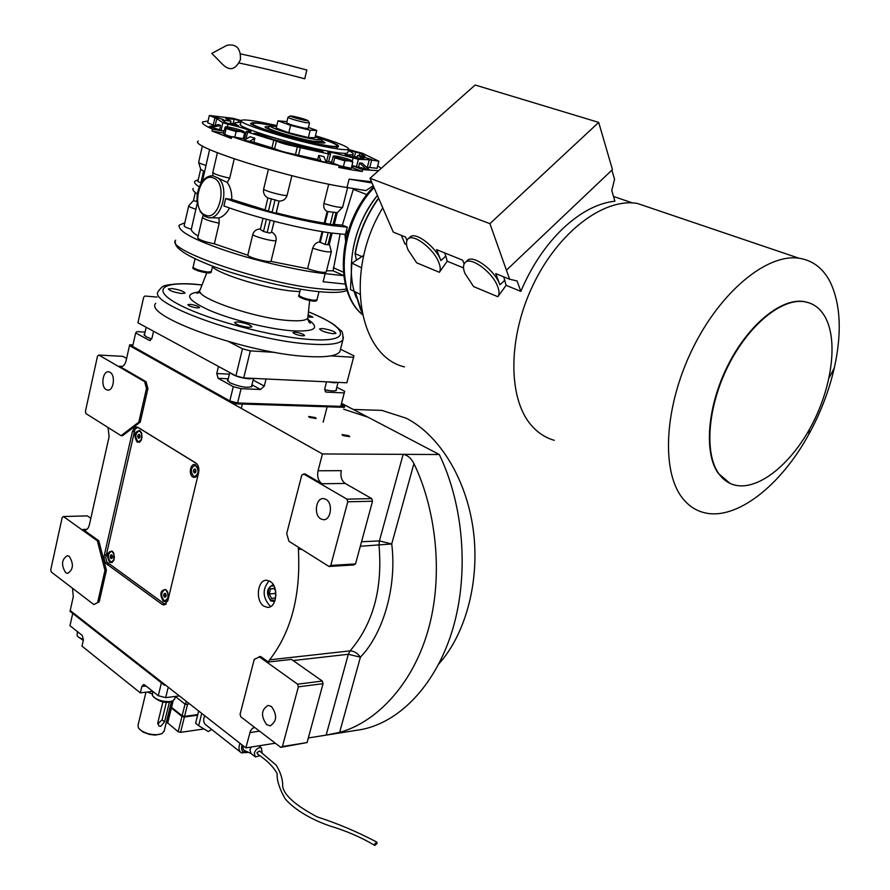 <?xml version="1.0" encoding="UTF-8"?>
<svg xmlns="http://www.w3.org/2000/svg" width="890" height="890" viewBox="0 0 890 890"><rect width="100%" height="100%" fill="white"/><g stroke="black" fill="none" stroke-linecap="round" stroke-linejoin="round"><path stroke-width="1.33" d="M273.541 585.119L272.674 584.997C266.466 588.435 265.865 593.786 270.905 601.028L274.676 601.473M270.204 581.437L266.744 580.28C257.444 579.346 255.063 600.884 263.852 606.157L267.512 607.381C276.768 608.204 279.037 586.543 270.204 581.437M318.053 470.777L341.326 470.665C340.236 476.439 341.538 480.711 345.231 483.459L321.957 483.748C318.264 480.967 316.962 476.639 318.053 470.777L322.447 453.956L439.293 454.523C463.59 504.808 469.108 572.938 453.01 628.173C436.801 683.398 400.956 721.456 362.23 729.388L308.329 737.955M121.229 366.68L120.528 366.636C123.143 366.78 125.001 364.8 126.113 360.695L129.484 345.62L322.447 453.956M120.528 366.636L119.382 366.213L122.42 366.368M144.614 381.643L98.812 355.043L97.511 356.134L85.407 411.425L85.974 413.616L121.096 435.7L122.542 435.722L140.253 422.116L138.807 422.082L146.483 388.474L144.614 381.643L146.06 381.699L119.382 366.213M146.06 381.699L147.929 388.53L140.253 422.116M108.024 427.478L109.125 436.601L89.367 524.866C88.477 528.304 86.931 530.051 84.739 530.117L82.992 529.461L86.975 529.327M98.801 540.764L97.366 540.82L63.435 516.534L62.2 517.446L50.741 569.811L51.286 572.014L93.862 604.555L99.179 601.885L106.4 570.301L98.801 540.764L82.992 529.461M99.179 601.885L93.862 604.555M72.502 588.234L73.291 596.701L70.199 610.54L164.695 684.432L164.494 685.244L165.562 685.111M254.707 727.453L252.471 728.287L250.468 730.835L245.851 747.889L70.199 610.54L70.021 611.308L164.494 685.244M268.324 662.015L260.581 656.475L254.251 659.323L240.089 714.247L240.79 716.817L280.751 747.355L307.083 742.56L323.048 683.665L322.291 681.05L291.508 659.401L268.324 662.015L269.592 659.835C291.264 631.933 300.865 595.11 298.395 549.375L298.384 547.216M321.957 483.748L304.992 473.903L301.799 475.038L286.702 533.555L288.95 541.276L329 566.474L353.742 564.961L355.522 563.937L372.532 501.226L371.72 498.611L345.231 483.459M167.81 600.772L198.615 472.623C199.349 468.285 198.459 465.092 195.945 463.067L137.928 427.345L136.003 426.955L134.156 428.034L132.443 431.539L104.364 554.937C103.718 558.953 104.497 561.99 106.722 564.049L162.102 604.355L163.927 605.011L167.81 600.772M270.916 606.357L269.703 605.678C262.494 597.157 262.316 588.88 269.158 580.859M348.769 435.688L342.049 434.576L342.984 435.599L349.714 436.723L348.769 435.688M315.282 417.566L308.63 416.464L309.509 417.421L316.161 418.534L315.282 417.566M341.526 403.326L439.293 454.523M126.614 358.47L122.931 356.367L98.812 355.043M146.483 388.474L147.929 388.53M121.096 435.7L138.807 422.082M90.836 518.325L87.342 515.877L63.435 516.534M106.4 570.301L104.964 570.379L97.366 540.82M97.744 601.985L104.964 570.379M245.851 747.889L275.322 743.206M280.751 747.355L282.419 746.543L298.361 686.846L297.594 684.188L259.112 656.631M297.594 684.188L322.291 681.05M339.624 732.348C373.355 723.414 411.458 688.059 427.957 630.788C444.488 573.538 434.932 506.599 413.928 463.634C411.302 458.317 407.709 455.213 403.159 454.345L379.418 540.92L379.018 545.347C382.745 588.846 373.088 624.024 350.059 650.868C353.964 650.946 357.413 653.049 360.406 657.187L339.624 732.348L326.152 735.129L348.324 654.272L360.406 657.187C383.635 633.102 397.007 585.965 391.722 543.957L360.317 546.282M329 566.474L330.78 565.428L347.768 501.804L346.955 499.145L303.512 473.914M346.955 499.145L371.72 498.611M110.037 372.298C115.856 375.202 113.52 391.466 107.501 390.065L106.199 389.586C100.414 386.605 102.773 370.407 108.814 371.842L110.037 372.298M69.253 556.384C73.915 564.004 73.358 569.678 67.618 573.383L65.649 572.637C61.021 564.972 61.588 559.321 67.351 555.66L69.253 556.384M282.419 746.543L307.083 742.56M271.439 706.493C277.413 715.015 276.968 721.456 270.115 725.817L266.655 724.683C260.714 716.094 261.193 709.664 268.09 705.392L271.439 706.493M298.361 686.846L323.048 683.665M325.951 499.346C333.383 503.128 330.947 520.839 323.181 519.671L320.812 518.892C313.414 515.01 315.917 497.354 323.715 498.6L325.951 499.346M330.78 565.428L355.522 563.937M347.768 501.804L372.532 501.226M343.618 409.178L367.993 417.188M366.814 409.912L381.843 410.379L406.229 418.222C439.171 435.01 466.193 478.375 473.18 529.25C480.133 580.113 466.126 633.502 438.859 663.907M216.76 373.533L218.462 366.424L153.547 331.247L151.99 338.089L149.62 340.536L135.658 332.938L132.632 346.444L229.82 400.934L233.291 386.649L218.128 378.306L216.76 373.533L229.375 374.145M336.82 387.261L344.675 391.311L340.703 406.374L344.23 392.913L326.007 392.101L324.772 388.674L326.541 381.832L266.054 378.984L264.297 386.071L260.57 389.497L241.09 388.696L237.597 402.981L229.82 400.934M135.658 332.938L137.016 331.603L145.048 332.159M340.703 406.374L237.597 402.981M144.625 334.061L144.058 334.518L146.116 336.776L151.689 339.001M233.291 386.649L241.09 388.696M228.085 379.518L227.473 380.019L229.965 382.789C240.022 386.983 247.364 388.207 252.004 386.449L251.781 385.381M344.23 392.913L344.675 391.311M324.627 389.642C331.258 391.177 335.219 391.355 336.531 390.154L336.32 389.186M341.17 404.716L344.586 406.507L233.213 402.836L129.673 344.775L132.955 344.986M129.673 344.775L129.484 345.62L233.002 403.737L233.213 402.836M344.586 406.507L344.363 407.342L233.002 403.737M146.372 327.353L152.068 330.435M230.121 372.743C233.937 375.847 240.278 377.883 249.156 378.862L253.183 378.384M328.132 381.899L334.395 382.834L337.922 382.366M140.309 692.865L81.991 646.14L83.393 639.977L82.258 635.438L69.976 625.703L72.735 613.433L161.402 682.819L158.275 695.735L144.603 684.888L143.579 684.521L141.833 686.49L140.309 692.865L152.746 691.352L152.412 695.502C156.017 699.763 161.913 701.776 170.079 701.554L173.083 700.719L174.807 698.628M168.221 687.191L165.673 697.627L179.38 695.913M189.537 703.856L185.398 704.39L186.177 701.231M165.673 697.627L158.275 695.735M185.398 704.39L175.33 696.503M172.916 700.797L168.955 702.177C163.805 702.955 158.643 701.187 153.469 696.881L153.469 696.87M83.293 640.377L77.942 636.706M83.438 639.71L78.498 637.196L77.063 635.594L77.419 631.6M340.492 349.225L353.953 355.833L346.878 382.778L243.715 377.939L235.906 375.88L137.939 322.781L143.668 297.227L144.992 296.036L157.13 297.104M346.878 382.778L353.953 355.833M353.541 357.291L330.802 355.878M275.233 352.418L250.324 350.871L243.715 377.939M235.906 375.88L242.469 348.791L250.324 350.871M242.469 348.791L229.03 341.782M274.198 586.388C268.513 583.106 265.498 596.734 271.139 600.127L275.155 600.127M275.666 591.205L274.187 588.301L270.571 588.88L269.269 593.942L271.561 598.469L275.188 597.913L275.945 594.976M269.269 593.942L275.077 593.519L275.9 595.132M275.678 591.227L275.077 593.519M270.571 588.88L274.343 588.602M196.579 463.545L137.683 427.289L134.946 429.38L105.732 557.585L106.911 562.135L165.295 604.555L166.152 604.01M139.797 430.482C134.446 431.583 133.556 435.466 137.138 442.108L139.508 442.241L141.454 439.96L141.777 433.397L139.797 430.482M112.196 551.121C107.067 551.755 106.21 555.471 109.648 562.28L112.007 562.569L113.898 560.311L113.82 553.335L112.196 551.121M195.7 464.981C190.938 461.721 187.946 474.27 192.83 476.995C194.988 478.03 196.668 477.007 197.858 473.947L198.047 468.796L195.7 464.981M165.863 589.536C160.322 590.048 159.41 593.886 163.115 601.039C165.229 602.241 166.853 601.351 167.976 598.347L167.81 592.362L165.863 589.536M111.306 551.477C107.79 553.625 107.445 556.951 110.26 561.457L111.417 561.89C114.932 559.721 115.277 556.395 112.451 551.9L113.497 552.645M113.82 560.489L111.728 561.879M112.518 556.45L111.773 554.837L110.605 555.071L110.193 556.918L110.927 558.519L112.096 558.297L112.518 556.45M110.193 556.918L111.906 556.828L112.262 557.596M112.162 555.694L111.906 556.828M110.605 555.071L111.851 555.015M164.784 589.848C161.068 592.084 160.723 595.532 163.738 600.194L165.095 600.672C168.8 598.414 169.133 594.965 166.107 590.326L167.342 591.305M167.81 598.848L165.418 600.65M166.185 595.054L165.373 593.363L164.116 593.574L163.66 595.466L164.472 597.157L165.729 596.956L166.185 595.054M163.66 595.466L165.395 595.343L165.874 596.345M165.707 594.064L165.395 595.343M164.116 593.574L165.429 593.485M139.107 430.994L141.432 432.495M141.354 440.183L138.996 441.618M140.042 431.316C143.034 436 142.567 439.426 138.651 441.607L137.761 441.284C134.768 436.589 135.247 433.163 139.174 431.005L140.042 431.316M140.108 435.966L139.341 434.387L138.117 434.732L137.683 436.645L138.462 438.225L139.674 437.88L140.108 435.966M137.683 436.645L139.407 436.667L139.775 437.413M139.741 435.221L139.407 436.667M138.117 434.732L139.519 434.754M194.832 465.47L197.591 467.361M197.624 474.593L194.888 476.506M195.934 465.837C199.16 470.688 198.681 474.236 194.51 476.506L193.464 476.128C190.26 471.266 190.738 467.717 194.921 465.481L195.934 465.837M196.011 470.665L195.177 469.008L193.864 469.33L193.386 471.311L194.231 472.968L195.533 472.646L196.011 470.665M193.386 471.311L195.133 471.3L195.622 472.279M195.522 469.686L195.133 471.3M193.864 469.33L195.333 469.33M306.85 69.999L304.736 78.776C278.971 71.957 257.11 66.717 239.165 63.034M240.445 59.63C235.494 70.121 229.309 71.456 221.899 63.635L211.82 53.389L226.894 45.334C236.362 43.577 240.879 48.338 240.445 59.63M225.915 45.857L226.894 45.334M157.753 724.037L162.08 719.832L166.374 702.288M162.903 701.887L157.819 722.769L158.987 725.995L160.667 726.351L164.572 721.835L169.4 702.11M161.78 733.716L155.138 735.107L149.42 734.406L143.09 732.092L139.218 728.921M164.194 730.99L161.98 733.616L158.665 734.573C151.623 735.14 145.482 733.571 140.22 729.878L138.362 727.753L138.05 725.161L145.982 692.175M348.379 150.221L359.938 153.225L365.056 156.34L357.591 155.405L363.854 158.264L355.9 158.008L345.042 154.548C349.636 155.038 352.307 154.96 353.03 154.326C353.742 153.603 352.173 152.335 348.313 150.51M240.923 122.197L235.082 122.642C234.459 123.254 235.605 124.311 238.531 125.813L226.004 122.865L222.3 120.072L230.966 121.196L225.726 118.659L234.148 119.271L241.19 121.085M229.876 124.099L230.098 123.12L234.682 124.355M234.749 124.044L230.098 123.12M321.957 151.879L274.231 139.686L253.884 133.278L261.671 134.524L317.129 149.487L322.247 151.133L323.226 151.979L321.957 151.879M241.223 120.584L233.024 118.303L209.35 115.489L216.793 118.615L222.856 122.731L227.974 124.222C241.513 127.359 249.211 129.818 251.047 131.598L246.141 131.409L247.609 132.098L276.423 141.054C280.406 142.889 286.435 144.647 294.49 146.305L328.454 153.914L330.502 154.159L327.798 152.346L333.116 152.757L358.37 159.299L369.261 159.755L378.884 161.212L362.341 153.225L348.524 149.631M317.708 159.477L318.709 155.461L323.916 156.629L326.319 162.403L321.09 161.235L317.708 159.477L292.643 153.914C284.589 152.279 278.57 150.521 274.598 148.652L253.895 142.278L244.105 140.242L250.079 136.726L254.852 138.25L253.895 142.278M378.561 170.691L362.686 169.634L362.219 171.492L351.472 169.812L338.767 167.431L339.246 165.54L328.666 161.535M331.225 162.08L329.2 161.746M377.06 168.31L366.457 167.153M201.34 182.917L197.847 181.538L200.639 169.334L204.589 171.714L209.628 149.52M274.776 213.01L265.009 210.029L267.912 197.992L279.104 201.084L276.245 212.877L274.776 213.01M198.147 236.084C193.564 233.314 191.294 231.044 191.317 229.286C186.377 227.718 183.996 226.516 184.174 225.693L188.691 205.913M191.317 229.286L197.313 203.02M331.458 233.024C302.656 229.297 254.195 217.16 223.913 205.99L225.648 198.57C255.986 209.662 304.502 221.855 333.305 225.704L347.311 227.172L345.465 234.415L331.458 233.024M274.198 221.298L271.428 232.368L269.915 233.035L267.189 232.479L263.485 231.489L260.336 229.431L263.017 218.317L260.336 229.431M271.595 232.023C275.132 233.925 276.623 236.818 276.045 240.678L270.994 261.404C267.501 262.483 248.644 257.444 247.798 255.208L214.357 243.827L219.185 223.201L218.951 217.972C223.323 216.504 226.839 213.166 229.498 207.971M247.798 255.208L252.771 234.459C253.995 230.799 256.543 228.997 260.425 229.053M329.178 244.661L325.161 244.472L319.499 241.946C316.239 242.425 313.981 244.516 312.713 248.21L307.584 268.702L270.994 261.404M319.499 241.946L322.102 231.611M184.853 222.745L179.101 225.215C177.9 231.033 193.13 239.399 224.781 250.312C257.166 261.371 302.033 271.35 325.173 273.642L343.74 275.689M326.552 270.727L333.094 270.827L343.718 275.544M326.274 271.828L326.218 272.04C323.204 272.918 316.985 271.795 307.584 268.702M214.357 243.827C204.311 241.735 198.782 239.721 197.747 237.808L202.453 217.471M312.713 248.21C322.158 251.28 328.377 252.437 331.38 251.692L329.378 244.294M208.393 217.649L218.951 217.972M225.648 198.57L231.734 199.449C232.034 192.874 230.543 187.212 227.262 182.45L213.233 175.853M333.094 270.827L340.114 234.014M347.311 227.172L342.35 225.126L353.553 188.58M217.438 177.544C230.299 185.776 221.999 221.065 208.138 217.605L204.644 216.303L200.117 211.509M325.173 273.642L323.115 281.763L345.264 284.088M342.35 225.126L334.295 224.436M334.128 225.081L324.238 223.079C310.076 220.854 294.078 217.46 276.245 212.877M265.053 209.873L231.734 199.449M267.912 197.992L267.912 198.003C264.464 196.045 263.04 193.085 263.629 189.169L268.38 169.4M227.262 182.45L229.709 178.189L234.226 158.887M371.464 181.749L349.103 179.135L346.989 187.512L365.957 190.594L373.155 185.743M197.38 194.065C193.631 191.584 192.229 189.681 193.197 188.357M197.146 201.485L193.464 200.762M324.238 223.079L327.164 211.453L337.266 212.699L334.117 225.137M279.104 201.084C283.131 201.095 285.779 199.227 287.07 195.466L291.898 175.697M327.164 211.453C324.361 210.007 323.281 207.348 323.904 203.476L328.733 184.152M346.989 187.512C291.264 179.057 187.323 146.272 198.248 141.054M204.589 171.714L202.353 181.449M349.103 179.135L371.987 182.973M198.259 179.736L194.832 181.204C193.853 182.506 195.344 184.419 199.293 186.933M381.176 168.377L377.705 165.763M223.368 133.055L212.009 130.997L231.333 138.473L231.778 136.582C260.147 146.527 306.672 159.065 339.246 165.54M212.009 130.997L212.443 129.128C204.656 125.624 201.374 123.221 202.597 121.93L208.093 120.984M354.253 291.397L356.311 297.649C344.775 269.247 353.697 224.124 377.293 195.555C360.428 217.405 351.75 241.702 351.25 268.446M358.592 166.897L359.582 162.981L362.174 163.204L369.172 169.645L351.973 165.607M351.962 165.629L362.686 169.634M362.219 171.492L351.494 167.465M339.057 166.263L350.248 168.277M330.502 154.159L328.632 161.657L325.84 161.268M245.373 139.496L244.372 138.962L246.13 131.453M244.394 138.84L243.282 138.651L244.617 133.088L240.567 131.509L236.128 131.531L226.127 128.561L225.281 126.847L223.323 133.266L224.714 134.679L226.127 128.561M231.778 136.582L243.282 138.651M223.935 133.9L231.6 137.316M244.45 138.618L243.404 138.25M223.802 131.197L212.443 129.128M223.824 131.086L209.217 126.525L218.907 124.567L220.598 125.49L219.685 129.451M214.234 125.512L207.682 122.776L209.317 115.589M346.688 236.195L345.042 235.628L345.587 240.734M348.402 230.288L345.075 235.516M359.582 162.981L366.591 169.445M318.709 155.461L321.09 161.235M248.889 141.777L254.852 138.25M210.886 127.459L220.598 125.49M347.845 152.335L347.712 152.858C346.421 153.837 340.358 153.347 329.511 151.411C295.947 145.593 234.415 126.591 240.489 124.055L241.235 120.918M290.885 144.948L281.674 142.1L290.885 144.948M223.457 119.583L214.757 116.913L223.457 119.583M371.842 159.621L362.909 156.863L371.842 159.621M351.339 160.4L352.818 162.269L351.283 168.321L339.201 165.707M331.547 162.636L333.283 155.995L334.729 157.853L333.361 163.326M231.734 136.771L224.714 134.679M352.295 157.118L352.54 156.162L357.168 157.408L357.569 155.505M357.168 157.074L352.574 156.128L353.03 154.326M357.168 157.408L356.979 158.153M276.823 125.546L261.504 122.297C249.601 120.05 242.881 119.416 241.346 120.417C235.283 122.842 296.859 141.81 330.424 147.718C341.271 149.676 347.345 150.188 348.624 149.242C348.991 147.072 337.933 142.578 315.438 135.747M352.818 162.269L349.047 160.767L344.853 160.845L334.729 157.853M343.318 166.931L344.853 160.845M308.129 314.86L312.946 317.229L307.996 316.951M295.057 332.181C300.475 333.005 303.646 334.139 304.58 335.586L302.544 335.875C297.115 335.052 293.934 333.917 292.988 332.471L295.057 332.181M171.837 288.538C179.446 289.717 183.852 291.252 185.064 293.133L181.649 293.5C174.017 292.32 169.59 290.785 168.377 288.905L171.837 288.538M322.403 328.521C330.068 329.712 334.584 331.325 335.964 333.361L333.194 333.739C325.506 332.549 320.967 330.935 319.577 328.888L322.403 328.521M237.864 321.935C245.885 323.148 250.557 324.805 251.859 326.919L248.599 327.364C240.545 326.163 235.861 324.505 234.548 322.38L237.864 321.935M190.171 304.358C195.555 305.17 198.681 306.271 199.527 307.64L197.18 307.929C191.773 307.117 188.647 306.015 187.79 304.647L190.171 304.358M243.56 131.342L244.617 133.088M234.815 137.127L236.128 131.531M353.998 151.022L348.569 149.453M348.813 160.623L351.684 160.634C348.936 159.188 344.085 157.73 337.11 156.273L334.507 155.961C334.707 156.996 339.479 158.542 348.813 160.623M240.345 131.375L243.693 131.453C241.112 130.096 236.351 128.683 229.409 127.214L226.316 126.836C226.371 127.793 231.055 129.306 240.345 131.375M340.425 349.47L339.891 351.561C337.11 355.855 326.519 357.513 308.107 356.523C249.156 354.075 142.712 316.228 155.739 303.279M275.555 126.347L268.691 124.945C259.446 123.209 254.24 122.731 253.06 123.499C248.41 125.434 296.348 140.197 322.67 144.847C331.258 146.416 336.064 146.817 337.088 146.082C337.622 144.669 330.68 141.677 316.273 137.093M321.78 140.498L325.039 142.812C324.249 143.323 320.789 143.023 314.659 141.899C295.958 138.573 262.138 128.171 265.22 126.736L268.925 126.591M316.751 130.441L314.971 137.683L308.363 137.583L288.805 132.755L290.585 125.401L310.154 130.251L316.751 130.441L308.418 127.426M290.585 125.401L277.958 120.806L276.212 128.115L288.805 132.755M308.363 137.583L310.154 130.251M286.947 121.607L277.958 120.806M308.174 128.438L304.358 128.16C294.534 125.957 288.638 124.155 286.68 122.753L287.971 117.369M288.026 117.258L287.993 117.28C289.973 118.659 295.869 120.45 305.704 122.664L309.342 122.809M293.444 116.29L290.229 115.934C291.876 117.068 296.793 118.57 304.981 120.417L308.14 120.762C306.505 119.627 301.599 118.136 293.444 116.29M302.377 119.483L294.267 117.024L302.377 119.483M408.021 249.834L416.687 262.817L439.382 272.296C440.717 270.16 440.528 266.9 438.815 262.539C433.686 248.577 412.871 232.902 407.865 239.099C405.929 241.201 405.974 244.783 408.021 249.834M444.577 252.871L445.823 256.031L440.928 260.581C435.811 246.608 414.996 230.955 409.978 237.174L408.065 238.921M464.869 273.274L473.591 286.591L497.844 296.715C499.424 294.59 499.412 291.308 497.788 286.847C492.882 272.284 470.354 255.808 465.003 262.695C463.056 264.853 463.011 268.38 464.869 273.274M465.27 262.45L467.15 260.692C472.523 253.784 495.04 270.248 499.935 284.811L495.741 273.608L509.636 279.238L517.046 280.94L520.839 291.386C531.519 266.232 545.537 245.284 562.914 228.519C580.369 212.209 597.702 203.098 614.912 201.185L611.764 190.505L614.556 179.346L611.875 170.146M363.81 255.341L351.939 263.162L351.761 264.352L350.482 289.517L359.905 294.201M404.483 366.891C358.436 356.234 343.696 271.873 382.589 208.115M356.467 260.169L355.032 253.594L361.918 256.587M351.939 263.162L361.451 267.712M520.839 291.386L506.11 285.345L497.844 296.715M463.534 267.912L447.192 261.226L439.382 272.296M406.53 244.572L404.939 243.916L401.357 235.361M506.833 269.804L612.453 169.612L598.703 122.408L475.16 85.017L370.006 178.278L489.912 223.657L509.636 279.238M506.11 285.345L503.729 276.846M445.823 256.031L447.192 261.226M370.006 178.278L393.258 232.079L405.595 237.074L406.975 240.389M554.292 440.316C545.203 437.747 537.36 432.518 530.763 424.641C507.923 397.708 507.778 337.622 533.066 284.956C558.152 232.201 603.754 197.702 637.229 203.41L652.036 208.427M440.928 260.581L436.523 249.612L462.678 260.203L464.135 263.952M830.604 282.809C823.517 268.558 812.959 260.358 798.953 258.211C766.813 253.394 720.11 291.942 692.364 349.192C664.441 406.341 661.103 470.053 681.829 497.265C687.814 505.242 695.146 510.337 703.845 512.573C735.73 521.151 780.608 486.14 808.81 434.331C820.513 413.049 829.002 390.933 834.297 367.982C841.94 333.383 840.705 304.992 830.604 282.809M489.912 223.657L598.703 122.408M809.255 302.889L803.87 301.521C781.008 297.827 747.767 325.228 727.564 365.99C707.239 406.685 703.79 452.832 718.13 473.168L729.967 483.359M825.831 318.309C820.903 308.763 813.738 303.234 804.337 301.688C781.487 297.994 748.245 325.406 728.031 366.179C707.706 406.886 704.246 453.032 718.586 473.38C722.98 479.666 728.521 483.604 735.196 485.195C758.069 490.479 790.098 465.092 810.634 427.178C831.26 389.342 838.302 342.806 825.831 318.309M152.112 693.966L147.362 692.008M241.791 745.876L242.08 744.941L241.791 745.876C241.012 751.394 243.126 753.519 248.121 752.261L242.848 751.727L241.591 749.258L241.791 745.876M248.232 752.306L241.446 752.884C239.21 751.438 238.509 748.89 239.343 745.241L240 743.317M240.422 752.083L206.202 725.139C203.955 723.681 203.232 721.156 204.021 717.562L204.656 715.682M211.609 729.399L208.371 731.625L198.659 725.706L201.752 713.402M198.659 725.706L195.6 723.281L198.67 710.999M377.082 843.397L376.826 842.107L374.512 844.154L374.779 845.444L377.082 843.397M259.58 750.993L257.032 752.606L257.399 753.897C267.022 760.372 273.608 766.969 277.157 773.699C276.701 779.929 279.26 788.14 284.822 798.308C291.753 807.13 307.651 818.222 329.522 825.853C345.943 830.726 360.984 837.223 374.634 845.344M258.823 745.831L261.449 747.867C258.411 747.188 256.031 748.924 254.295 753.051L255.33 756.889L259.913 755.755M262.094 752.851L261.449 747.867M251.225 747.044L249.945 749.658L250.991 753.496L254.829 756.489M243.137 745.776L243.003 748.323L243.893 750.226L250.958 753.474M171.314 707.138L171.369 707.984L181.972 716.406L184.386 717.017L197.624 715.204M203.999 728.955L180.581 732.359L178.167 731.747L167.331 722.613L171.058 707.45M187.59 704.112L184.542 716.394L197.78 714.581M184.542 716.394L182.127 715.771L171.525 707.361L172.66 700.919M361.54 541.754L379.418 540.92L391.722 543.957L413.928 463.634M249.834 732.615L259.546 731.146M293.11 660.536L348.324 654.272L350.059 650.868L269.592 659.835M298.395 549.375L301.565 549.208M164.75 604.154L162.102 604.355M109.337 563.904L106.722 564.049M106.355 554.837L104.364 554.937M134.446 431.572L132.443 431.539M253.094 380.052L264.297 386.071M253.962 378.417L252.571 382.166M150.377 340.458L149.186 340.38M218.128 378.306L228.263 378.773M251.926 384.814L260.57 389.497M326.541 392.19L325.139 391.466M146.005 686.001L141.833 686.49M164.572 721.835L162.08 719.832M295.536 154.293L297.382 146.705M205.979 165.44C200.973 163.905 198.537 162.826 198.67 162.203L202.397 145.882M275.11 199.727L272.04 212.432M193.497 200.517L188.736 205.746C188.569 206.502 190.972 207.659 195.922 209.228M270.148 220.242L267.189 232.479M271.428 232.368L274.12 221.276M252.771 234.459C253.65 236.562 272.574 241.613 276.045 240.678M263.485 231.489L266.444 219.252M326.218 272.04L331.425 251.481M322.87 231.745L320.166 242.469M325.161 244.472L328.165 232.557M330.913 232.946L327.909 244.828M343.362 272.173L333.327 267.734M366.903 194.654L353.274 189.359M203.265 215.313L202.497 217.271C203.554 219.073 209.117 221.054 219.185 223.201M346.588 288.927C341.46 290.107 333.027 290.118 321.29 288.961C265.598 284.233 163.983 249.712 175.697 240.189M229.709 178.189C219.596 175.92 213.978 174.006 212.844 172.46L217.394 152.768M213.378 175.864L212.643 175.797M196.623 201.463L197.035 199.627M336.031 212.688L332.882 225.148M330.123 224.769L333.272 212.287M327.943 211.542L324.961 223.379M276.134 212.999L279.048 200.984M268.324 211.431L271.394 198.737M267.912 198.003L265.02 210.029M205.023 214.957C219.096 222.333 228.274 183.229 213.556 178.056C199.416 171.281 190.683 209.562 205.023 214.957M287.07 195.466C283.654 196.078 264.597 190.961 263.629 189.169M342.672 207.103L342.628 207.27C339.68 207.748 333.439 206.491 323.904 203.476M362.419 314.559C334.217 291.52 339.324 223.69 373.978 187.701M200.906 182.806L203.554 171.225M352.707 167.91L353.174 166.063M316.962 299.819L313.803 300.308C305.426 298.929 300.486 297.216 298.984 295.157L300.475 289.183M211.331 271.595L207.693 272.062C199.349 270.694 194.487 269.036 193.119 267.089L195.032 258.845M212.421 266.967C220.898 274.999 267.2 288.939 292.988 291.141L299.874 291.597M369.773 167.387L371.631 160.144M367.414 167.02L369.261 159.755M356.501 166.675L358.37 159.299M352.295 161.046L353.074 157.975M312.835 301.054C304.758 299.663 300.475 298.094 299.986 296.359M307.94 316.64L307.795 318.008C306.338 320.511 299.919 321.346 288.549 320.5C253.717 318.275 192.196 296.604 200.183 289.706L206.758 272.852C198.715 271.439 194.521 269.926 194.165 268.279M326.586 161.424L328.454 153.914M298.606 154.882L300.464 147.306M274.598 148.652L276.423 141.054M271.973 147.707L273.797 140.119M245.952 139.163L247.609 132.098M227.351 126.892L227.974 124.222M221.143 130.185L222.856 122.731M215.258 125.301L216.793 118.615M213.233 125.178L214.913 117.847M307.862 319.321C320.478 328.054 315.294 331.892 292.309 330.824C269.358 329.155 232.501 320.122 210.073 310.599C187.301 300.175 183.562 293.956 198.882 291.964M255.808 134.112L256.009 133.266M261.349 135.859L261.671 134.524M316.818 150.733L317.129 149.487M322.058 151.901L322.247 151.133M224.147 121.797L224.48 120.35M233.136 123.61L234.148 119.271M238.364 122.086L238.765 120.361M350.905 151.845L351.172 150.799M354.531 156.362L355.655 151.912M359.382 155.405L359.938 153.225M362.063 158.398L362.286 157.541M202.008 285.022L198.96 284.711C161.691 280.962 150.11 289.751 179.669 304.959C208.683 320.122 272.496 337.021 309.809 339.468C353.063 342.772 348.78 327.82 308.452 311.878M315.238 136.593C343.151 145.726 346.021 148.63 323.86 145.292C305.904 142.011 275.7 133.856 260.837 128.282C246.463 122.475 248.711 121.229 267.579 124.533L276.623 126.402M202.041 284.945L198.637 284.6C176.442 281.908 161.346 286.291 164.416 285.957C162.903 285.946 160.923 287.693 158.476 291.197C145.548 303.612 252.282 341.237 311.255 344.163C329.667 345.287 340.236 343.774 342.973 339.646L343.44 337.088M321.724 142.956L321.969 141.955C320.122 138.44 325.017 141.61 315.205 136.682C323.404 139.919 322.302 140.653 311.901 138.885C289.728 134.88 256.12 123.009 276.601 126.502L269.859 126.135L268.346 127.548C265.442 128.805 295.803 138.15 312.624 141.154L322.024 141.677M361.907 312.09L355.177 291.853M355.321 253.494C358.97 233.369 366.713 215.057 378.55 198.537M504.919 280.072L499.935 284.811M184.386 717.017L180.581 732.359M181.972 716.406L178.167 731.747M167.632 723.236L171.369 707.984M185.02 704.101L182.127 715.771M171.525 707.361L173.172 700.675M267.512 607.381L268.58 607.292M324.26 519.638L323.181 519.671M108.202 390.087L107.501 390.065M270.738 725.728L270.115 725.817M353.286 409.478L381.843 410.379M144.302 335.452L146.16 327.242M241.312 408.399L242.38 404.038M227.707 381.087L229.765 372.554M251.403 386.95L253.494 378.395M323.159 422.183L327.153 406.786M335.953 390.599L338.089 382.366M175.352 696.414L174.662 699.184M306.872 70.01C280.617 63.045 258.523 57.683 240.589 53.923M171.425 701.531L164.038 731.625M230.966 121.196L230.543 123.02M378.884 161.212L377.026 168.421M329.155 244.783L332.103 233.102M212.799 175.808L212.81 172.615M202.264 181.56C205.501 177.299 209.261 175.408 213.567 175.897M347.078 290.463L344.074 291.419C338.589 292.654 330.168 292.721 318.798 291.631M318.353 291.586C289.728 288.783 244.105 277.869 212.977 266.277C179.958 253.728 174.329 245.707 175.419 242.169M347.612 187.612L342.628 207.27L337.254 212.699M362.43 314.648C332.927 290.885 338.334 222.622 373.589 186.789M200.728 183.952C197.636 189.748 196.501 196.089 197.313 202.976M193.43 200.817L195.322 192.585M200.739 169.356L198.637 162.347M313.069 301.098C315.583 301.343 316.862 300.976 316.918 299.997L319.032 291.653M206.992 272.874C210.007 273.141 211.442 272.774 211.286 271.773L212.61 266.143M312.935 301.087C301.821 298.595 297.16 296.682 298.94 295.358M206.869 272.863C195.967 270.471 191.361 268.613 193.085 267.289M309.653 300.575L307.795 318.008C308.329 321.457 309.208 323.148 310.454 323.07L308.018 320.1M200.35 292.409L196.868 293.211L199.85 290.496M234.949 123.198L234.482 125.223M347.712 152.858L348.624 149.242M351.684 160.634L352.373 161.101M334.507 155.961L333.283 155.995M339.891 351.561L342.973 339.646C343.051 333.772 342.294 330.724 340.714 330.49L334.418 324.939C328.399 320.867 319.744 316.484 308.463 311.8M243.693 131.453L244.261 131.82M226.316 126.836L225.281 126.847M336.631 147.885L338.233 146.705C337.355 147.295 332.549 146.817 323.838 145.281C293.867 140.275 242.959 122.998 251.392 123.365L252.66 124.711M252.971 123.888L252.771 124.756M337.088 146.082L336.876 146.917M265.387 127.292L265.22 126.736M268.291 127.804L268.046 128.805M308.14 120.762L309.486 123.065L308.151 128.527M290.229 115.934L287.993 117.28M361.963 312.39L360.55 309.498M360.483 309.342L354.976 291.753M613.533 196.479L632.445 202.909M378.428 198.248C366.469 214.846 358.67 233.269 355.043 253.528M637.229 203.41L798.953 258.211M829.068 377.905L834.297 367.982M809.388 429.436L808.81 434.331M376.826 842.107C357.257 831.794 337.455 823.417 317.407 816.998C295.747 805.584 284.166 795.371 282.653 786.348C282.909 779.729 280.762 772.676 276.223 765.189L259.413 750.871"/></g></svg>
